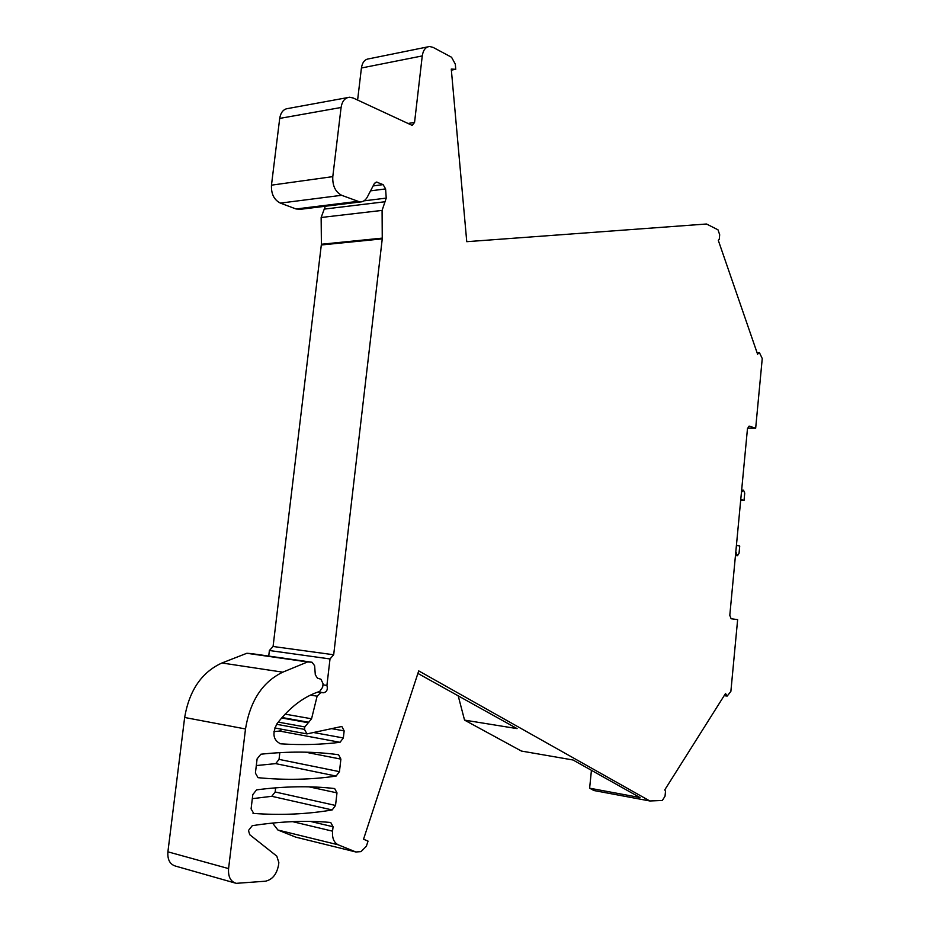 <?xml version="1.0" encoding="UTF-8"?>
<svg xmlns="http://www.w3.org/2000/svg" width="930" height="930" viewBox="0 0 930 930"><rect width="100%" height="100%" fill="white"/><g stroke="black" fill="none" stroke-linecap="round" stroke-linejoin="round"><path stroke-width="1.4" d="M735.723 552.653L737.525 555.663L739.048 553.303L739.734 546.026L736.421 545.34M310.469 695.105L317.118 696.175L311.562 718.785L304.808 726.923L304.517 729.387L306.935 733.91L341.845 726.47L344.158 730.887L343.344 737.978L340.02 742.314C321.001 744.639 301.378 745.163 281.139 743.861L280.558 743.802C273.164 740.164 271.99 733.445 277.059 723.645C289.834 707.172 304.04 696.431 319.676 691.432L322.663 687.212L323.07 683.736L320.943 679.226L317.479 678.156L315.305 674.785L314.631 665.74L312.05 662.253L251.53 653.627M234.965 882.989L175.572 866.109C169.923 864.4 167.365 859.634 167.9 851.822L228.571 868.597L245.497 728.969C250.182 700.79 262.609 681.853 282.767 672.169L307.574 661.951L311.887 662.23M228.571 868.597C228.024 876.711 230.57 881.628 236.22 883.337L265.399 881.21C272.42 879.687 276.803 874.246 278.57 864.9L278.849 862.61L276.815 856.158L249.728 834.698L248.484 830.502L252.263 825.677C280.197 821.364 306.354 820.307 330.731 822.48L333.068 826.758L332.556 831.176C332.045 838.104 333.928 842.65 338.218 844.812L355.876 851.985L361.026 851.624L366.362 846.254L368.048 841.115L363.537 839.232L418.721 670.89L649.861 800.974L662.358 800.463L665.031 796.196L665.496 791.407L664.787 789.826L725.528 693.513L727.179 696.07L730.875 691.42L737.641 619.613L731.131 618.752L729.794 615.346L747.464 428.73L749.138 426.103L755.672 428.207L747.546 428.172M757.218 353.133L759.38 352.575L762.251 358.515L755.672 428.207M758.473 353.098L757.601 354.249L718.309 240.382L719.262 239.277L719.692 234.767L717.983 229.803L706.509 224.002L466.755 241.684L451.271 69.053L455.758 69.308L455.305 64.135L451.562 57.253L433.101 47.383L429.625 46.5C425.603 46.942 423.15 50.081 422.255 55.928L414.559 122.423L412.164 125.387L353.237 98.022L349.668 97.22C344.995 97.662 342.135 101.091 341.089 107.485L332.789 176.63C332.394 185.675 335.335 191.894 341.624 195.288L359.98 202.008C363.107 201.938 365.571 200.252 367.373 196.939L374.36 183.547L376.499 182.059L383.114 184.628L385.601 188.918L386.229 198.113L382.091 210.401L382.253 238.87L333.684 654.767L330.011 658.952L326.918 685.422C327.976 689.363 326.907 691.804 323.721 692.757L320.711 692.629L317.118 696.175M334.661 788.547L336.986 792.871L335.532 805.45L332.184 809.949C307.063 814.227 280.918 815.389 253.727 813.436L251.088 808.891L252.809 794.604L256.564 789.872C284.371 786.234 310.399 785.792 334.661 788.547M338.578 754.742L340.892 759.124L339.45 771.644L336.114 776.073C311.108 779.747 285.08 780.282 258.029 777.678L255.401 773.086L257.11 758.845L260.853 754.218C288.521 751.242 314.433 751.417 338.578 754.742M275.652 787.826L275.164 791.976L271.804 796.301L252.321 798.672M649.861 800.974L593.898 790.523L589.62 788.187L591.433 770.307M589.62 788.187L640.014 797.556L573.031 759.996L521.381 751.045L464.547 720.111L458.13 695.547M338.218 844.812L277.919 830.025L295.705 837.128L355.876 851.985M277.919 830.025L272.537 823.05M167.9 851.822L184.652 717.483C189.302 690.362 201.729 672.204 221.945 662.985L282.767 672.169M307.574 661.951L246.834 653.279L221.945 662.985M246.834 653.279L251.17 653.581M273.932 731.619L279.581 731.061L282.057 729.306M268.724 656.069L269.386 650.512L273.071 646.49L321.396 244.253L382.288 238.115M325.302 206.262L321.141 217.492L321.396 244.253M300.716 209.273L296.042 208.971L280.372 203.112C274.048 199.869 271.083 193.882 271.467 185.163L279.709 118.412C280.755 112.239 283.615 108.915 288.312 108.45L347.436 97.627M427.719 46.884L368.861 58.823C364.804 59.288 362.328 62.345 361.421 67.995L357.608 100.068M279.849 752.626L279.047 759.38L275.699 763.623L256.308 765.564M741.442 492.261L743.523 490.156L744.732 493.109L744.047 500.352L740.687 500.224M744.047 500.352L740.757 499.526M417.896 673.413L517.092 728.62L464.547 720.111M735.723 552.734L736.362 552.78M322.943 684.806L326.918 685.422M273.071 646.49L333.684 654.767M455.758 69.308L451.375 70.134M309.062 786.85L336.986 792.871M275.164 791.976L335.532 805.45M271.804 796.301L332.184 809.949M252.972 813.25L253.727 813.436M305.424 752.172L340.892 759.124M279.047 759.38L339.45 771.644M275.699 763.623L336.114 776.073M726.167 695.07L724.668 694.873M332.556 831.176L292.555 821.643M310.515 821.446L333.068 826.758M245.497 728.969L184.652 717.483M279.581 731.061L340.02 742.314M279.558 743.558L281.139 743.861M313.782 732.549L343.344 737.978M331.499 728.62L344.158 730.887M304.517 729.387L276.594 724.284M304.808 726.923L278.233 722.11M307.737 722.633L281.639 717.972M308.795 722.285L282.034 717.518M311.562 718.785L285.103 714.135M269.386 650.512L330.011 658.952M321.35 244.974L382.253 238.87M321.141 217.492L382.091 210.401M324.175 209.111L385.113 201.74M363.932 200.857L386.229 198.113M370.559 190.848L385.601 188.918M373.116 185.93L383.114 184.628M375.174 182.536L377.359 182.245M357.178 201.438L296.042 208.971M341.624 195.288L280.372 203.112M332.789 176.63L271.467 185.163M341.089 107.485L279.709 118.412M407.724 123.527L414.559 122.423M361.421 67.995L422.255 55.928M318.258 691.897L323.721 692.757M317.572 692.129L320.711 692.629M757.043 352.644L759.264 352.586M727.179 696.07L724.168 695.675M737.525 555.663L735.456 555.524M743.523 490.156L741.652 490.098M312.05 662.253L251.333 653.592M306.935 733.91L274.769 727.958M359.98 202.008L298.856 209.494"/></g></svg>
